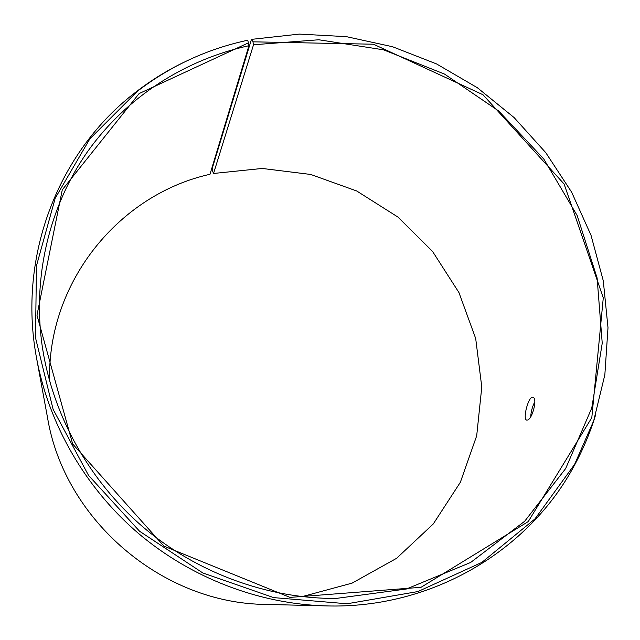 <?xml version="1.0" encoding="UTF-8"?>
<svg xmlns="http://www.w3.org/2000/svg" width="640" height="640" viewBox="0 0 640 640"><rect width="100%" height="100%" fill="white"/><g stroke="black" fill="none" stroke-linecap="round" stroke-linejoin="round"><path stroke-width="0.96" d="M252.456 39.264L253.528 44.768L213.544 173.472L212.336 170.512L212.368 167.96L251.304 39.856L252.456 39.264L299.328 34.096L346.416 36.664L392.528 46.728L436.536 63.92L477.376 87.736L514.088 117.56L545.776 152.664L571.656 192.2L591.016 235.264L603.288 280.808L608 327.72L604.848 374.808L593.704 420.792L574.616 464.352L534.936 518.936L481.824 562.416L417.968 591.544L347.08 603.768L273.696 597.616L202.864 572.984L139.632 531.288L88.528 475.376L53.096 409.288L35.512 337.784L36.456 265.856L55.208 198.216L89.816 138.936L137.504 91.192C170.648 65.856 207.408 48.864 247.784 40.224L248.936 45.712L209.992 174.288C119.64 194.248 47.104 281.528 49.6 381.096M213.544 173.472L262.216 168.456L310.704 174.456L356.672 190.968L397.944 217.072L432.592 251.488L458.96 292.592L475.688 338.488L481.784 387.008L476.696 435.776L460.36 482.272L433.288 523.944L396.608 558.304L352.08 583.128L302.088 596.64M595.496 415.264C590.112 432.8 582.992 449.672 574.128 465.888C528.76 550.536 431.976 609.064 326.264 605.904L266.176 604.424C162.576 603.824 64.392 520.008 47.552 417.784L36.664 358.672C16.96 254.768 59.584 150 136.064 91.912C150.688 80.616 166.232 70.936 182.704 62.864M326.264 605.904C259.12 604.072 191.12 578.112 138.08 533.104C85.312 487.784 49.008 424.696 36.664 358.672M253.232 41.832L373.472 44.216L482.968 94.736L564.128 184.032L603.28 297.856L591.808 417.648L528.24 521.584L421.024 587.312L290.016 597.4L163.952 546.144L72.656 443.968L36.968 315.216L62.288 189.784L139.112 93.568L248.6 42.776M253.528 44.768L318.816 39.768L383.568 49.832L444.552 74.088L498.824 111.104L543.784 159.008L577.16 215.52L597.104 277.936L602.232 343.216L591.776 407.968L565.656 468.56L524.68 521.256L470.656 562.464L406.424 589L335.832 598.464C267.424 598.672 197.328 573.112 143.168 527.144C89.272 480.872 53.04 415.648 42.504 348.056C31.904 277.088 49.408 205.784 87.952 151.08C126.936 96.6 185.384 59.552 248.936 45.712M527.632 420.016L526.576 420.064C522.408 418.848 528.744 395.008 533.112 397.408C537.568 398.52 532.464 418.76 527.632 420.016M534.808 401.824C532.4 406.416 531.04 411.392 530.72 416.76M137.504 91.192L136.064 91.912M574.616 464.352L574.128 465.888"/></g></svg>
